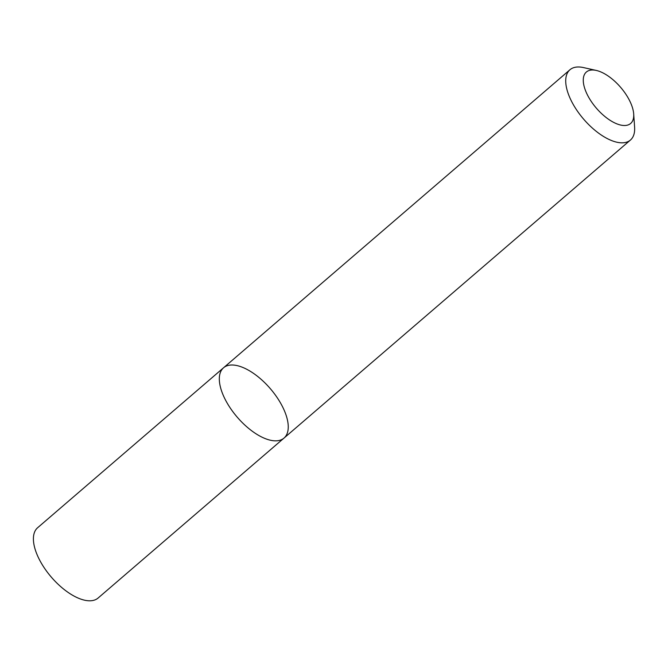 <?xml version="1.0" encoding="UTF-8"?>
<svg xmlns="http://www.w3.org/2000/svg" width="668" height="668" viewBox="0 0 668 668"><rect width="100%" height="100%" fill="white"/><g stroke="black" fill="none" stroke-linecap="round" stroke-linejoin="round"><path stroke-width="1" d="M633.69 113.936L634.6 127.012A46.368 21.844 -130.7 0 1 630.433 140.046A46.368 21.844 -130.7 0 1 583.632 119.146A46.368 21.844 -130.7 0 1 569.954 69.748A46.368 21.844 -130.7 0 1 583.465 67.577L596.257 70.432A33.943 15.99 -130.7 0 1 630.174 101.828A33.943 15.99 -130.7 0 1 633.69 113.936A33.943 15.99 -130.7 0 1 613.775 122.444A33.943 15.99 -130.7 0 1 584.867 88.852A33.943 15.99 -130.7 0 1 596.257 70.432M223.546 367.776A46.368 21.844 49.3 0 0 237.232 417.166A46.368 21.844 49.3 0 0 284.025 438.074A46.368 21.844 -130.7 0 1 254.416 432.73A46.368 21.844 -130.7 0 1 224.172 397.36A46.368 21.844 -130.7 0 1 223.546 367.776A46.368 21.844 -130.7 0 1 270.34 388.684A46.368 21.844 -130.7 0 1 284.025 438.074L98.112 598.027A46.368 21.844 49.3 0 1 68.503 592.683A46.368 21.844 49.3 0 1 38.26 557.304A46.368 21.844 49.3 0 1 37.633 527.728L569.954 69.748M630.433 140.046L284.025 438.074"/></g></svg>
